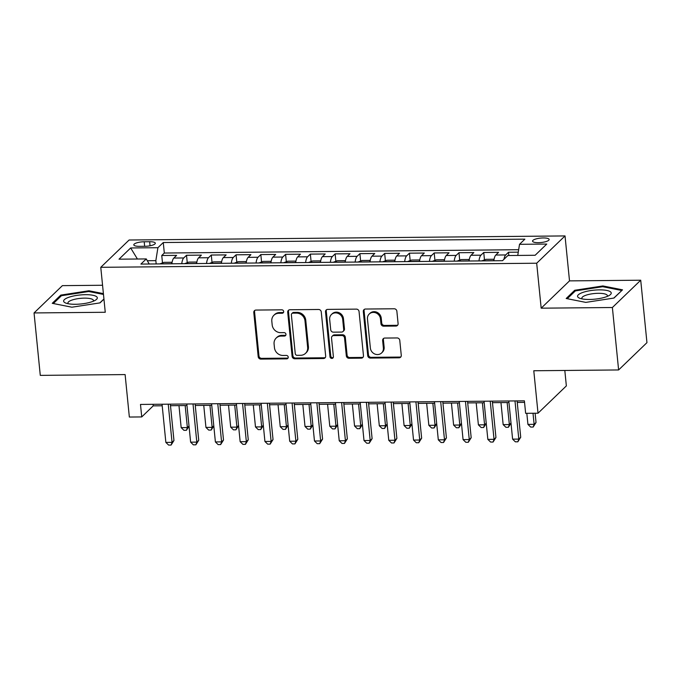 <?xml version="1.0" encoding="UTF-8"?>
<svg xmlns="http://www.w3.org/2000/svg" width="681" height="681" viewBox="0 0 681 681"><rect width="100%" height="100%" fill="white"/><g stroke="black" fill="none" stroke-linecap="round" stroke-linejoin="round"><path stroke-width="1.02" d="M283.679 311.523A1.788 1.634 -133.9 0 0 281.806 309.821L255.979 310.068A2.554 2.332 -133.9 0 0 253.792 312.545L258.193 356.674A2.554 2.332 -133.9 0 0 260.874 359.1L286.701 358.853A1.788 1.634 -133.9 0 0 288.233 357.125A1.788 1.634 -133.9 0 0 286.36 355.422L283.015 355.456A8.181 7.465 -133.9 0 1 274.452 347.685L274.085 344.007A8.181 7.465 -133.9 0 1 276.188 338.04A8.181 7.465 -133.9 0 1 281.083 336.091L284.428 336.056A1.788 1.634 -133.9 0 0 285.96 334.328A1.788 1.634 -133.9 0 0 284.088 332.626L280.742 332.66A8.181 7.465 -133.9 0 1 272.179 324.888L271.813 321.211A8.181 7.465 -133.9 0 1 273.915 315.243A8.181 7.465 -133.9 0 1 278.81 313.286L282.147 313.26A1.788 1.634 -133.9 0 0 283.679 311.523M543.293 237.95A8.334 2.222 -5.7 0 0 532.551 241.142A8.334 2.222 -5.7 0 0 538.39 242.674A8.334 2.222 -5.7 0 0 549.133 239.482A8.334 2.222 -5.7 0 0 543.293 237.95M395.916 326.054A2.554 2.332 -133.9 0 0 398.096 323.577L396.861 311.2A2.554 2.332 -133.9 0 0 394.188 308.774L365.501 309.038A2.554 2.332 -133.9 0 0 363.313 311.515L367.714 355.644A2.554 2.332 -133.9 0 0 370.396 358.07L399.083 357.806A2.554 2.332 -133.9 0 0 401.271 355.329L399.773 340.372A2.554 2.332 -133.9 0 0 397.1 337.946L384.825 338.057A2.554 2.332 -133.9 0 0 382.637 340.534L383.377 347.948A6.836 6.24 -133.9 0 1 381.615 352.937A6.836 6.24 -133.9 0 1 374.763 354.001A6.836 6.24 -133.9 0 1 370.37 348.076L367.468 319.023A6.836 6.24 -133.9 0 1 369.23 314.035A6.836 6.24 -133.9 0 1 376.082 312.971A6.836 6.24 -133.9 0 1 380.475 318.895L380.96 323.739A2.554 2.332 -133.9 0 0 383.633 326.173L395.916 326.054L396.683 325.314A2.554 2.332 -133.9 0 0 397.781 325.024M102.559 285.262L62.388 285.637L34.05 312.937L40.281 375.376L125.117 374.584L129.347 417.044L141.733 416.925L140.49 404.437L524.396 400.837L525.638 413.324L538.024 413.205L566.354 385.906L564.813 370.455M612.381 307.514L640.719 280.214L569.512 280.878L541.174 308.178L612.381 307.514L618.612 369.953L533.785 370.753L538.024 413.205M541.174 308.178L536.688 263.224L100.771 267.31L129.109 240.01L565.026 235.924L536.688 263.224M34.05 312.937L105.257 312.273L100.771 267.31M321.253 311.907A2.554 2.332 -133.9 0 0 318.58 309.48L289.893 309.753A2.554 2.332 -133.9 0 0 287.705 312.221L292.106 356.35A2.554 2.332 -133.9 0 0 294.788 358.785L323.475 358.512A2.554 2.332 -133.9 0 0 325.663 356.035L321.253 311.907M327.697 309.395L356.384 309.123A2.554 2.332 -133.9 0 1 359.057 311.558L363.467 355.686A2.554 2.332 -133.9 0 1 361.279 358.155L349.004 358.274A2.554 2.332 -133.9 0 1 346.323 355.84L344.535 337.946A2.554 2.332 -133.9 0 0 341.862 335.52L333.716 335.597A2.554 2.332 -133.9 0 0 331.528 338.065L333.392 356.699A1.788 1.634 -133.9 0 1 331.136 358.283A1.788 1.634 -133.9 0 1 329.987 356.733L325.509 311.872A2.554 2.332 -133.9 0 1 327.697 309.395M640.719 280.214L646.95 342.654L618.612 369.953M518.267 252.157L508.503 252.251L508.835 255.52M503.949 259.325A10.419 3.218 -90.5 0 1 505.711 254.941L495.802 255.035L498.594 252.345L483.74 252.481L484.48 259.895M478.964 260.917A10.419 3.218 -90.5 0 1 480.939 255.179L471.031 255.264L473.831 252.574L458.968 252.711L459.709 260.125M454.193 261.146A10.419 3.218 -90.5 0 1 456.176 255.409L446.268 255.503L449.06 252.804L434.197 252.949L434.938 260.355M429.43 261.376A10.419 3.218 -90.5 0 1 431.405 255.639L421.496 255.733L424.297 253.043L409.434 253.179L410.175 260.593M404.659 261.615A10.419 3.218 -90.5 0 1 406.634 255.869L396.734 255.962L399.526 253.272L384.663 253.409L385.403 260.823M379.887 261.844A10.419 3.218 -90.5 0 1 381.871 256.107L371.962 256.201L374.754 253.502L359.9 253.647L360.641 261.053M355.124 262.074A10.419 3.218 -90.5 0 1 357.099 256.337L347.191 256.431L349.991 253.741L335.129 253.877L335.869 261.283M330.353 262.313A10.419 3.218 -90.5 0 1 332.337 256.567L322.428 256.66L325.22 253.97L310.357 254.107L311.098 261.521M305.59 262.543A10.419 3.218 -90.5 0 1 307.565 256.805L297.657 256.89L300.457 254.2L285.594 254.336L286.335 261.751M280.819 262.772A10.419 3.218 -90.5 0 1 282.794 257.035L272.894 257.129L275.686 254.43L260.823 254.575L261.564 261.981M256.047 263.011A10.419 3.218 -90.5 0 1 258.031 257.265L248.122 257.358L250.914 254.668L236.06 254.805L236.801 262.219M231.285 263.241A10.419 3.218 -90.5 0 1 233.26 257.495L223.351 257.588L226.152 254.898L211.289 255.035L212.029 262.449M206.513 263.47A10.419 3.218 -90.5 0 1 208.497 257.733L198.588 257.827L201.38 255.128L186.517 255.273L183.725 257.963A10.419 3.218 89.5 0 0 181.75 263.7M187.258 262.679L186.517 255.273M139.46 246.343L144.908 246.292A8.07 2.154 -5.7 0 0 155.311 243.202A8.07 2.154 -5.7 0 0 149.65 241.721L144.202 241.772A8.07 2.154 -5.7 0 0 133.799 244.862A8.07 2.154 -5.7 0 0 139.46 246.343M517.747 255.435L519.526 244.317L524.881 239.15L163.27 242.538L157.907 247.705L155.847 260.644L156.17 263.947M519.526 244.317L546.766 244.062L535.13 255.273L507.881 255.528L502.518 260.695L140.907 264.083L146.27 258.925L119.022 259.18L130.667 247.961L157.907 247.705M518.658 249.706L164.317 253.034L161.755 255.503L176.617 255.366L173.817 258.056A10.419 3.218 89.5 0 0 171.842 263.794M208.497 257.733L211.289 255.035M233.26 257.495L236.06 254.805M258.031 257.265L260.823 254.575M282.794 257.035L285.594 254.336M307.565 256.805L310.357 254.107M332.337 256.567L335.129 253.877M357.099 256.337L359.9 253.647M381.871 256.107L384.663 253.409M406.634 255.869L409.434 253.179M431.405 255.639L434.197 252.949M456.176 255.409L458.968 252.711M480.939 255.179L483.74 252.481M505.711 254.941L508.503 252.251M155.847 260.644L147.309 260.729M569.512 280.878L565.026 235.924M141.733 416.925L153.225 405.859L162.206 405.774M170.488 405.697L186.969 405.544M195.26 405.467L211.74 405.306M220.031 405.229L236.503 405.076M244.794 404.999L261.274 404.846M269.565 404.769L286.046 404.616M294.328 404.531L310.808 404.378M319.1 404.301L335.58 404.148M343.871 404.071L360.343 403.918M368.634 403.842L385.114 403.68M393.405 403.603L409.885 403.45M418.168 403.373L434.648 403.22M442.939 403.143L459.42 402.982M467.702 402.905L484.182 402.752M492.474 402.675L508.954 402.522M517.245 402.445L524.549 402.377M153.072 404.318L153.225 405.859M162.495 262.917L161.755 255.503M164.317 253.034L163.27 242.538M149.207 264.007L146.27 258.925M198.588 257.827A10.419 3.218 89.5 0 0 196.605 263.564M223.351 257.588A10.419 3.218 89.5 0 0 221.376 263.334M248.122 257.358A10.419 3.218 89.5 0 0 246.147 263.096M272.894 257.129A10.419 3.218 89.5 0 0 270.91 262.866M297.657 256.89A10.419 3.218 89.5 0 0 295.682 262.636M322.428 256.66A10.419 3.218 89.5 0 0 320.445 262.406M347.191 256.431A10.419 3.218 89.5 0 0 345.216 262.168M371.962 256.201A10.419 3.218 89.5 0 0 369.987 261.938M396.734 255.962A10.419 3.218 89.5 0 0 394.75 261.708M421.496 255.733A10.419 3.218 89.5 0 0 419.522 261.47M446.268 255.503A10.419 3.218 89.5 0 0 444.284 261.24M471.031 255.264A10.419 3.218 89.5 0 0 469.056 261.01M495.802 255.035A10.419 3.218 89.5 0 0 493.827 260.772M137.409 259.001L130.667 247.961M103.393 293.622L88.947 290.761L60.779 295.094L52.25 303.317L71.88 307.208L100.047 302.875L103.946 299.121M622.519 289.825L602.881 285.943L574.713 290.276L566.183 298.499L585.822 302.39L613.99 298.048L622.519 289.825M60.898 296.244L60.779 295.094M89.032 291.579L88.947 290.761M574.832 291.425L574.713 290.276M602.966 286.752L602.881 285.943M283.534 312.392A1.788 1.634 -133.9 0 1 282.913 312.519L279.576 312.553A8.181 7.465 -133.9 0 0 274.681 314.503L273.915 315.243M276.188 338.04L276.954 337.308A8.181 7.465 -133.9 0 1 281.849 335.35L285.194 335.316A1.788 1.634 -133.9 0 0 285.816 335.188M254.881 310.357A2.554 2.332 -133.9 0 0 254.558 311.804L258.959 355.933A2.554 2.332 -133.9 0 0 261.64 358.359L287.467 358.121A1.788 1.634 -133.9 0 0 288.089 357.993M288.795 310.042A2.554 2.332 -133.9 0 0 288.472 311.489L292.873 355.618A2.554 2.332 -133.9 0 0 295.554 358.044L324.241 357.772A2.554 2.332 -133.9 0 0 325.339 357.482M292.907 313.158A1.788 1.634 -133.9 0 0 291.374 314.886L295.248 353.626A1.788 1.634 -133.9 0 0 297.12 355.32L300.644 355.295A8.181 7.465 -133.9 0 0 305.539 353.337A8.181 7.465 -133.9 0 0 307.642 347.37L304.994 320.896A8.181 7.465 -133.9 0 0 296.431 313.124L292.907 313.158L293.673 312.417A1.788 1.634 -133.9 0 0 292.6 312.843L291.834 313.583M305.539 353.337L306.305 352.596A8.181 7.465 -133.9 0 0 308.408 346.638L307.642 347.37M293.673 312.417L297.197 312.383A8.181 7.465 -133.9 0 1 305.76 320.155L308.408 346.638M332.192 336.201L332.958 335.469A2.554 2.332 -133.9 0 1 334.482 334.856L342.628 334.78A2.554 2.332 -133.9 0 1 345.301 337.206L347.089 355.107A2.554 2.332 -133.9 0 0 349.762 357.534L362.045 357.423A2.554 2.332 -133.9 0 0 363.143 357.125M326.599 309.685A2.554 2.332 -133.9 0 0 326.276 311.132L330.753 355.993A1.788 1.634 -133.9 0 0 333.247 357.568M342.688 319.372A6.836 6.24 -133.9 0 0 338.295 313.447A6.836 6.24 -133.9 0 0 331.434 314.511A6.836 6.24 -133.9 0 0 329.681 319.5L330.702 329.732A2.554 2.332 -133.9 0 0 333.375 332.166L341.521 332.09A2.554 2.332 -133.9 0 0 343.709 329.613L342.688 319.372L343.454 318.64A6.836 6.24 -133.9 0 0 339.061 312.715A6.836 6.24 -133.9 0 0 332.2 313.771L331.434 314.511M343.045 331.477L343.811 330.736A2.554 2.332 -133.9 0 0 344.475 328.872L343.709 329.613M343.454 318.64L344.475 328.872M369.23 314.035L369.996 313.294A6.836 6.24 -133.9 0 1 376.848 312.23A6.836 6.24 -133.9 0 1 381.241 318.163L381.726 323.007A2.554 2.332 -133.9 0 0 384.399 325.433L396.683 325.314M381.615 352.937L382.381 352.196A6.836 6.24 -133.9 0 0 384.144 347.216L383.377 347.948M383.726 338.346A2.554 2.332 -133.9 0 0 383.403 339.793L384.144 347.216M364.403 309.327A2.554 2.332 -133.9 0 0 364.08 310.774L368.481 354.903A2.554 2.332 -133.9 0 0 371.162 357.338L399.849 357.065A2.554 2.332 -133.9 0 0 400.947 356.776M171.944 263.045L171.442 262.279L164.01 262.347L160.009 263.845A6.904 2.137 89.5 0 0 159.95 263.905M178.975 405.621L181.172 427.642L187.369 427.583L185.164 405.561M189.029 426.195L186.407 430.298L183.93 430.324L181.172 427.642M186.407 430.298L187.369 427.583L189.012 426M168.241 404.182L172.046 442.344L165.858 442.403L162.052 404.233M170.335 404.156L173.961 440.496L172.046 442.344L171.093 445.059L168.616 445.076L165.858 442.403M173.961 440.496L171.093 445.059M85.44 294.686A16.931 4.52 -5.7 0 0 67.274 297.878A16.931 4.52 -5.7 0 0 65.895 303.113A16.931 4.52 -5.7 0 0 75.489 304.279A16.931 4.52 -5.7 0 0 95.459 300.168A16.931 4.52 -5.7 0 0 85.44 294.686M93.203 301.274A12.82 3.422 -5.7 0 0 93.45 300.491A12.82 3.422 -5.7 0 0 84.461 298.133A12.82 3.422 -5.7 0 0 67.938 303.036A12.82 3.422 -5.7 0 0 68.33 303.76M53.331 303.539L61.443 295.716L88.734 291.519L103.478 294.439M103.929 298.976L99.852 302.9M582.945 292.396A16.931 4.52 -5.7 0 0 579.837 298.295A16.931 4.52 -5.7 0 0 605.852 296.933A16.931 4.52 -5.7 0 0 609.401 295.341A16.931 4.52 -5.7 0 0 604.575 290.106A16.931 4.52 -5.7 0 0 582.945 292.396M607.137 296.456A12.82 3.422 -5.7 0 0 607.384 295.665A12.82 3.422 -5.7 0 0 599.578 293.315A12.82 3.422 -5.7 0 0 585.958 295.222A12.82 3.422 -5.7 0 0 581.872 298.21A12.82 3.422 -5.7 0 0 582.272 298.933M621.71 290.608L613.785 298.082M567.264 298.712L575.377 290.898L602.668 286.701L621.693 290.464M196.715 262.815L196.213 262.04L188.782 262.108L184.772 263.615A6.904 2.137 89.5 0 0 184.713 263.675M203.747 405.382L205.943 427.413L212.131 427.353L209.935 405.323M213.8 425.965L211.178 430.069L208.701 430.086L205.943 427.413M211.178 430.069L212.131 427.353L213.783 425.77M221.487 262.585L220.976 261.81L213.553 261.879L209.544 263.377A6.904 2.137 89.5 0 0 209.484 263.445M228.51 405.152L230.714 427.183L236.903 427.123L234.707 405.093M238.571 425.727L235.941 429.83L233.464 429.856L230.714 427.183M235.941 429.83L236.903 427.123L238.546 425.54M246.25 262.355L245.747 261.581L238.316 261.649L234.307 263.147A6.904 2.137 89.5 0 0 234.247 263.215M253.281 404.923L255.477 426.944L261.674 426.893L259.47 404.863M263.334 425.497L260.712 429.6L258.235 429.626L255.477 426.944M260.712 429.6L261.674 426.893L263.317 425.302M271.021 262.117L270.519 261.342L263.087 261.419L259.078 262.917A6.904 2.137 89.5 0 0 259.018 262.977M278.044 404.684L280.249 426.715L286.437 426.655L284.241 404.633M288.106 425.267L285.475 429.37L283.007 429.388L280.249 426.715M285.475 429.37L286.437 426.655L288.08 425.072M193.012 403.944L196.818 442.114L190.629 442.173L186.815 404.003M195.106 403.927L198.733 440.267L196.818 442.114L195.856 444.821L193.378 444.846L190.629 442.173M198.733 440.267L195.856 444.821M217.775 403.714L221.589 441.875L215.392 441.935L211.587 403.773M219.869 403.697L223.504 440.037L221.589 441.875L220.627 444.591L218.15 444.616L215.392 441.935M223.504 440.037L220.627 444.591M242.547 403.484L246.352 441.646L240.163 441.705L236.35 403.535M244.641 403.458L248.267 439.798L246.352 441.646L245.398 444.361L242.921 444.378L240.163 441.705M248.267 439.798L245.398 444.361M267.31 403.246L271.123 441.416L264.926 441.475L261.121 403.305M269.412 403.229L273.038 439.568L271.123 441.416L270.161 444.123L267.684 444.148L264.926 441.475M273.038 439.568L270.161 444.123M295.784 261.887L295.282 261.112L287.85 261.181L283.849 262.679A6.904 2.137 89.5 0 0 283.79 262.747M302.815 404.454L305.011 426.485L311.208 426.425L309.004 404.395M312.868 425.029L310.247 429.132L307.769 429.158L305.011 426.485M310.247 429.132L311.208 426.425L312.851 424.842M292.081 403.016L295.886 441.186L289.697 441.237L285.892 403.075M294.175 402.999L297.801 439.339L295.886 441.186L294.933 443.893L292.455 443.918L289.697 441.237M297.801 439.339L294.933 443.893M320.555 261.657L320.053 260.883L312.622 260.951L308.612 262.449A6.904 2.137 89.5 0 0 308.553 262.517M327.587 404.225L329.783 426.246L335.971 426.195L333.775 404.165M337.64 424.799L335.018 428.902L332.541 428.928L329.783 426.246M335.018 428.902L335.971 426.195L337.623 424.603M316.852 402.786L320.657 440.947L314.469 441.007L310.655 402.846M318.946 402.76L322.573 439.109L320.657 440.947L319.695 443.663L317.218 443.68L314.469 441.007M322.573 439.109L319.695 443.663M345.327 261.419L344.816 260.644L337.393 260.721L333.384 262.219A6.904 2.137 89.5 0 0 333.324 262.279M352.349 403.986L354.554 426.017L360.743 425.957L358.546 403.935M362.411 424.569L359.781 428.672L357.304 428.698L354.554 426.017M359.781 428.672L360.743 425.957L362.386 424.374M341.615 402.548L345.429 440.718L339.232 440.777L335.427 402.607M343.709 402.531L347.344 438.87L345.429 440.718L344.467 443.425L341.99 443.45L339.232 440.777M347.344 438.87L344.467 443.425M370.089 261.189L369.587 260.414L362.156 260.482L358.146 261.989A6.904 2.137 89.5 0 0 358.087 262.049M377.121 403.756L379.317 425.787L385.514 425.727L383.309 403.697M387.174 424.331L384.552 428.443L382.075 428.46L379.317 425.787M384.552 428.443L385.514 425.727L387.157 424.144M366.387 402.318L370.192 440.488L364.003 440.547L360.189 402.377M368.481 402.301L372.107 438.641L370.192 440.488L369.238 443.195L366.761 443.22L364.003 440.547M372.107 438.641L369.238 443.195M394.861 260.959L394.359 260.185L386.927 260.253L382.918 261.751A6.904 2.137 89.5 0 0 382.858 261.819M401.884 403.527L404.088 425.557L410.277 425.497L408.081 403.467M411.945 424.101L409.315 428.204L406.846 428.23L404.088 425.557M409.315 428.204L410.277 425.497L411.92 423.905M419.624 260.721L419.121 259.955L411.69 260.023L407.689 261.521A6.904 2.137 89.5 0 0 407.63 261.581M426.655 403.297L428.851 425.319L435.048 425.259L432.844 403.237M436.708 423.871L434.086 427.974L431.609 428L428.851 425.319M434.086 427.974L435.048 425.259L436.691 423.676M444.395 260.491L443.893 259.716L436.461 259.784L432.452 261.291A6.904 2.137 89.5 0 0 432.392 261.351M451.426 403.058L453.623 425.089L459.811 425.029L457.615 402.999M461.48 423.642L458.858 427.745L456.381 427.762L453.623 425.089M458.858 427.745L459.811 425.029L461.463 423.446M469.166 260.261L468.656 259.487L461.233 259.555L457.223 261.053A6.904 2.137 89.5 0 0 457.164 261.121M476.189 402.829L478.394 424.859L484.583 424.799L482.386 402.769M486.251 423.403L483.621 427.506L481.144 427.532L478.394 424.859M483.621 427.506L484.583 424.799L486.225 423.216M493.929 260.031L493.427 259.257L485.996 259.325L481.986 260.823A6.904 2.137 89.5 0 0 481.927 260.891M500.961 402.599L503.157 424.621L509.354 424.569L507.149 402.539M511.014 423.173L508.392 427.276L505.915 427.302L503.157 424.621M508.392 427.276L509.354 424.569L510.997 422.978M391.149 402.088L394.963 440.249L388.766 440.309L384.961 402.148M393.252 402.071L396.878 438.411L394.963 440.249L394.001 442.965L391.524 442.99L388.766 440.309M396.878 438.411L394.001 442.965M415.921 401.858L419.726 440.02L413.537 440.079L409.732 401.909M418.015 401.833L421.641 438.172L419.726 440.02L418.772 442.735L416.295 442.752L413.537 440.079M421.641 438.172L418.772 442.735M440.692 401.62L444.497 439.79L438.309 439.849L434.495 401.679M442.786 401.603L446.413 437.943L444.497 439.79L443.535 442.497L441.058 442.522L438.309 439.849M446.413 437.943L443.535 442.497M465.455 401.39L469.269 439.56L463.071 439.611L459.266 401.45M467.549 401.373L471.184 437.713L469.269 439.56L468.307 442.267L465.83 442.292L463.071 439.611M471.184 437.713L468.307 442.267M490.226 401.16L494.031 439.322L487.843 439.381L484.029 401.22M492.32 401.135L495.947 437.483L494.031 439.322L493.078 442.037L490.601 442.054L487.843 439.381M495.947 437.483L493.078 442.037M526.822 413.316L527.928 424.391L534.117 424.331L536.032 422.492L535.113 413.239M536.032 422.492L533.155 427.047L534.117 424.331L533.01 413.256M533.155 427.047L530.686 427.064L527.928 424.391M514.989 400.922L518.803 439.092L512.606 439.151L508.801 400.981M517.092 400.905L520.718 437.245L518.803 439.092L517.841 441.799L515.364 441.824L512.606 439.151M520.718 437.245L517.841 441.799M183.725 257.963L173.817 258.056M144.653 246.292L144.202 241.772M150.058 245.781L149.65 241.721M279.576 312.553L278.81 313.286M285.194 335.316L284.428 336.056M281.849 335.35L281.083 336.091M287.467 358.121L286.701 358.853M261.64 358.359L260.874 359.1M258.959 355.933L258.193 356.674M254.558 311.804L253.792 312.545M282.913 312.519L282.147 313.26M324.241 357.772L323.475 358.512M295.554 358.044L294.788 358.785M292.873 355.618L292.106 356.35M288.472 311.489L287.705 312.221M305.76 320.155L304.994 320.896M297.197 312.383L296.431 313.124M362.045 357.423L361.279 358.155M349.762 357.534L349.004 358.274M347.089 355.107L346.323 355.84M345.301 337.206L344.535 337.946M342.628 334.78L341.862 335.52M334.482 334.856L333.716 335.597M330.753 355.993L329.987 356.733M326.276 311.132L325.509 311.872M384.399 325.433L383.633 326.173M381.726 323.007L380.96 323.739M381.241 318.163L380.475 318.895M383.403 339.793L382.637 340.534M399.849 357.065L399.083 357.806M371.162 357.338L370.396 358.07M368.481 354.903L367.714 355.644M364.08 310.774L363.313 311.515M171.85 263.692L160.103 263.802M196.622 263.462L184.874 263.573M221.385 263.232L209.637 263.343M246.156 263.002L234.409 263.113M270.927 262.764L259.18 262.875M295.69 262.534L283.943 262.645M320.462 262.304L308.714 262.415M345.224 262.066L333.477 262.176M369.996 261.836L358.249 261.947M394.767 261.606L383.02 261.717M419.53 261.376L407.783 261.478M444.301 261.138L432.554 261.249M469.064 260.908L457.317 261.019M493.836 260.678L482.088 260.789"/></g></svg>
